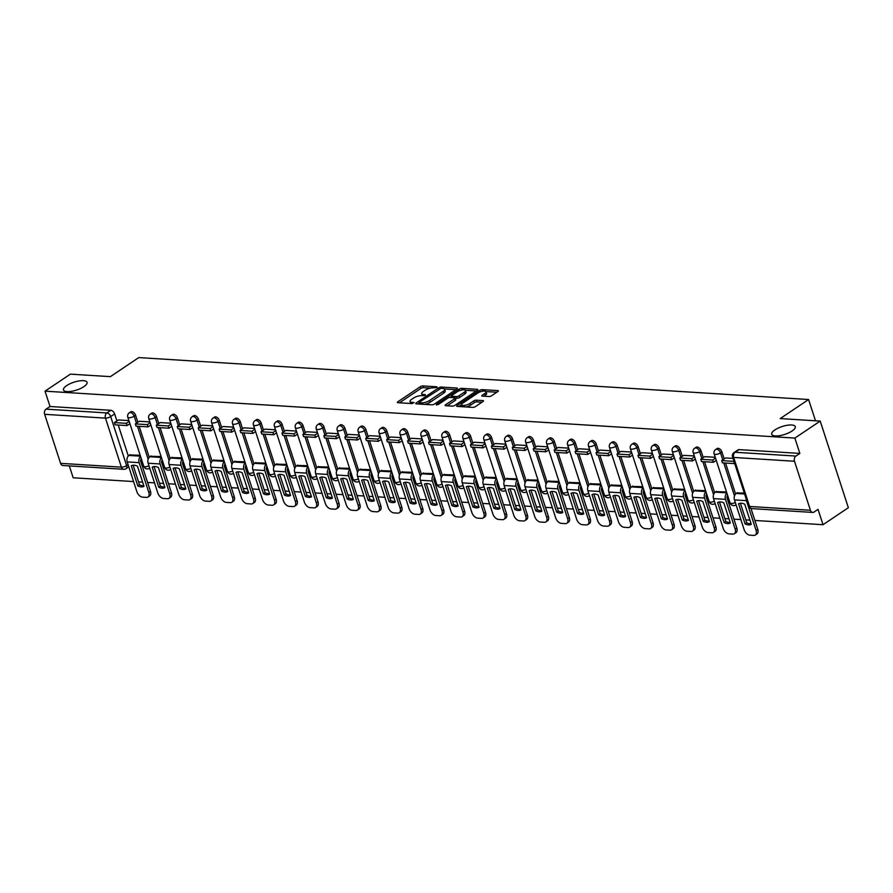 <?xml version="1.0" encoding="UTF-8"?>
<svg xmlns="http://www.w3.org/2000/svg" width="893" height="893" viewBox="0 0 893 893"><rect width="100%" height="100%" fill="white"/><g stroke="black" fill="none" stroke-linecap="round" stroke-linejoin="round"><path stroke-width="1.34" d="M436.956 387.439L436.911 386.792L422.914 385.921A1.898 0.636 -18 0 0 420.346 386.68L397.854 401.772A1.898 0.636 -18 0 0 397.363 402.442A1.898 0.636 -18 0 0 397.921 402.698L411.919 403.58L414.062 402.576L411.852 402.285A6.072 2.043 -18 0 1 410.077 401.482A6.072 2.043 -18 0 1 411.64 399.338L413.515 398.077A6.072 2.043 -18 0 1 421.73 395.655L425.336 395.242L425.291 394.594L423.472 394.483A6.072 2.043 -18 0 1 421.697 393.679A6.072 2.043 -18 0 1 423.26 391.536L425.135 390.274A6.072 2.043 -18 0 1 433.351 387.852L436.956 387.439M774.89 429.924A12.379 4.152 -18 0 0 771.719 434.288A12.379 4.152 -18 0 0 779.701 435.65A12.379 4.152 -18 0 0 792.08 430.995A12.379 4.152 -18 0 0 795.261 426.631A12.379 4.152 -18 0 0 787.269 425.269A12.379 4.152 -18 0 0 774.89 429.924M66.674 385.597A12.379 4.152 -18 0 0 63.492 389.962A12.379 4.152 -18 0 0 71.473 391.324A12.379 4.152 -18 0 0 83.853 386.669A12.379 4.152 -18 0 0 87.034 382.304A12.379 4.152 -18 0 0 79.042 380.943A12.379 4.152 -18 0 0 66.674 385.597M489.007 396.525A1.898 0.636 -18 0 0 491.574 395.766L497.881 391.525A1.898 0.636 -18 0 0 498.372 390.855A1.898 0.636 -18 0 0 497.814 390.609L482.265 389.638A1.898 0.636 -18 0 0 479.697 390.386L457.205 405.489A1.898 0.636 -18 0 0 456.725 406.159A1.898 0.636 -18 0 0 457.272 406.415L472.821 407.387A1.898 0.636 -18 0 0 475.389 406.628L483.013 401.515A1.898 0.636 -18 0 0 483.504 400.845A1.898 0.636 -18 0 0 482.946 400.589L476.293 400.176A1.898 0.636 -18 0 0 473.725 400.935L469.941 403.469A5.079 1.708 -18 0 1 464.873 405.377A5.079 1.708 -18 0 1 461.592 404.819A5.079 1.708 -18 0 1 462.898 403.033L477.699 393.087A5.079 1.708 -18 0 1 482.778 391.179A5.079 1.708 -18 0 1 486.06 391.737A5.079 1.708 -18 0 1 484.754 393.523L482.287 395.186A1.898 0.636 -18 0 0 481.796 395.856A1.898 0.636 -18 0 0 482.354 396.101L489.007 396.525M45.03 391.156L70.368 374.145L110.364 376.656L138.75 357.591L808.589 399.517L780.203 418.571L820.209 421.083L794.87 438.083L45.03 391.156L50.019 406.494L46.068 409.139L106.881 412.946A3.862 2.355 56.1 0 1 110.687 416.573L126.616 465.61A3.862 2.355 56.1 0 1 126.092 468.646L128.793 466.838M456.903 388.968A1.898 0.636 -18 0 0 457.395 388.299A1.898 0.636 -18 0 0 456.836 388.042L441.287 387.071A1.898 0.636 -18 0 0 438.72 387.83L416.227 402.933A1.898 0.636 -18 0 0 415.747 403.591A1.898 0.636 -18 0 0 416.294 403.848L431.844 404.819A1.898 0.636 -18 0 0 434.411 404.071L456.903 388.968M461.781 388.355L477.331 389.326A1.898 0.636 -18 0 1 477.878 389.582A1.898 0.636 -18 0 1 477.398 390.241L454.905 405.344A1.898 0.636 -18 0 1 452.338 406.103L445.685 405.69A1.898 0.636 -18 0 1 445.127 405.433A1.898 0.636 -18 0 1 445.618 404.763L454.738 398.646A1.898 0.636 -18 0 0 455.218 397.977A1.898 0.636 -18 0 0 454.671 397.72L450.251 397.441A1.898 0.636 -18 0 0 447.683 398.2L438.195 404.574L436.342 404.462L459.214 389.114A1.898 0.636 -18 0 1 461.781 388.355L462.295 389.928M820.209 421.083L848.35 507.704L823.022 524.716L754.864 520.452M69.319 465.9L73.181 477.777L133.582 481.561M138.527 481.874L142.634 482.131M147.579 482.443L154.522 482.867M159.467 483.18L163.575 483.437M168.52 483.749L175.463 484.185M180.408 484.497L184.516 484.754M189.461 485.055L196.404 485.491M201.349 485.803L205.457 486.06M210.402 486.372L217.345 486.808M222.29 487.109L226.398 487.366M231.343 487.678L238.286 488.114M243.231 488.426L247.339 488.683M252.284 488.996L259.227 489.42M264.172 489.732L268.28 489.989M273.225 490.302L280.168 490.737M285.113 491.05L289.22 491.306M294.165 491.608L301.108 492.043M306.053 492.356L310.161 492.612M315.106 492.925L322.049 493.36M326.994 493.662L331.102 493.929M336.047 494.231L342.99 494.666M347.935 494.979L352.043 495.235M356.988 495.548L363.931 495.983M368.876 496.285L372.984 496.541M377.929 496.854L384.872 497.289M389.806 497.602L393.925 497.859M398.87 498.16L405.813 498.595M410.747 498.908L414.865 499.165M419.81 499.477L426.754 499.913M431.687 500.225L435.806 500.482M440.751 500.783L447.694 501.219M452.628 501.531L456.747 501.788M461.692 502.1L468.635 502.536M473.569 502.837L477.688 503.094M482.633 503.406L489.576 503.842M494.51 504.154L498.629 504.411M503.574 504.724L510.517 505.148M515.451 505.46L519.57 505.717M524.515 506.03L531.458 506.465M536.392 506.777L540.511 507.034M545.456 507.336L552.387 507.771M557.332 508.084L561.451 508.34M566.396 508.653L573.328 509.088M578.273 509.39L582.392 509.646M587.337 509.959L594.269 510.394M599.214 510.707L603.333 510.963M608.278 511.276L615.21 511.711M620.155 512.013L624.274 512.269M629.219 512.582L636.151 513.017M641.096 513.33L645.215 513.587M650.16 513.888L657.092 514.323M662.037 514.636L666.156 514.893M671.101 515.205L678.033 515.641M682.978 515.942L687.097 516.21M692.042 516.511L698.973 516.947M703.918 517.259L708.037 517.516M712.982 517.828L719.914 518.264M724.859 518.565L728.978 518.822M733.923 519.134L740.855 519.57M745.8 519.882L749.919 520.139M794.87 438.083L799.849 453.421L795.909 456.066A3.862 2.779 93.6 0 0 794.491 461.246L810.42 510.271A3.862 2.779 93.6 0 0 812.719 512.426A3.862 2.779 93.6 0 0 814.092 512.024L818.033 509.378L823.022 524.716M50.019 406.494L110.821 410.3A3.862 2.355 56.1 0 1 114.639 413.928L116.905 420.916M118.244 425.023L128.313 456.01M60.579 463.344L121.392 467.151A3.862 2.779 93.6 0 0 123.692 469.294L62.89 465.499A3.862 2.779 -86.4 0 1 60.579 463.344L44.65 414.319A3.862 2.779 -86.4 0 1 46.068 409.139M149.857 421.898L139.252 421.284M161.108 456.557L150.616 456.278M170.797 423.215L160.193 422.59M182.049 457.863L171.556 457.584M191.738 424.521L181.134 423.896M202.99 459.169L192.497 458.902M212.679 425.838L202.075 425.213M223.931 460.487L213.438 460.208M233.62 427.144L223.016 426.519M244.872 461.793L234.379 461.514M254.561 428.461L243.956 427.836M265.813 463.11L255.32 462.831M275.502 429.767L264.897 429.142M286.753 464.416L276.261 464.137M285.816 430.415L296.443 431.073M307.694 465.722L297.202 465.454M317.383 432.391L306.779 431.765M328.635 467.039L318.142 466.76M338.324 433.697L327.72 433.072M349.576 468.345L339.083 468.066M359.265 435.014L348.661 434.389M370.517 469.662L360.024 469.383M369.579 435.65L380.206 436.32M391.458 470.968L380.965 470.689M401.147 437.626L390.531 437.012M412.399 472.285L401.906 472.006M411.461 438.273L422.088 438.943M433.339 473.591L422.847 473.312M443.028 440.249L432.413 439.624M454.28 474.897L443.788 474.629M453.343 440.896L463.969 441.566M475.221 476.215L464.728 475.936M484.91 442.872L474.295 442.247M496.162 477.521L485.669 477.242M495.224 443.52L505.851 444.189M517.103 478.838L506.61 478.559M526.792 445.495L516.176 444.87M538.044 480.144L527.551 479.865M547.733 446.801L537.117 446.176M558.985 481.45L548.492 481.182M568.674 448.119L558.058 447.493M579.925 482.767L569.433 482.488M578.988 448.766L589.603 449.425M600.866 484.073L590.373 483.794M610.544 450.742L599.94 450.117M621.807 485.39L611.314 485.111M631.485 452.048L620.881 451.423M642.748 486.696L632.255 486.417M652.426 453.354L641.821 452.729M663.689 488.013L653.196 487.734M673.367 454.671L662.762 454.046M684.63 489.319L674.137 489.04M694.308 455.977L683.703 455.352M705.57 490.625L695.078 490.346M715.248 457.294L704.644 456.669M726.511 491.943L716.019 491.663M733.03 458.399L725.585 457.975M744.282 493.048L736.959 492.969M721.912 451.936L720.517 452.874A3.862 2.355 56.1 0 0 715.673 449.503L717.079 448.554A3.862 2.355 -123.9 0 1 721.912 451.936L724.19 458.924M725.518 463.032L735.586 494.019M700.972 450.63L699.576 451.568A3.862 2.355 56.1 0 0 694.732 448.186L696.138 447.248A3.862 2.355 -123.9 0 1 700.972 450.63L703.249 457.607M704.577 461.726L714.646 492.713M680.031 449.313L678.635 450.251A3.862 2.355 56.1 0 0 673.791 446.88L675.197 445.942A3.862 2.355 -123.9 0 1 680.031 449.313L682.308 456.301M683.636 460.42L693.705 491.396M659.09 448.007L657.695 448.945A3.862 2.355 56.1 0 0 652.85 445.562L654.256 444.625A3.862 2.355 -123.9 0 1 659.09 448.007L661.367 454.983M662.695 459.102L672.764 490.09M638.149 446.69L636.754 447.639A3.862 2.355 56.1 0 0 631.909 444.256L633.316 443.319A3.862 2.355 -123.9 0 1 638.149 446.69L640.426 453.677M641.754 457.796L651.823 488.772M617.208 445.384L615.813 446.321A3.862 2.355 56.1 0 0 610.968 442.939L612.375 442.002A3.862 2.355 -123.9 0 1 617.208 445.384L619.485 452.36M620.814 456.479L630.882 487.466M596.267 444.078L594.872 445.015A3.862 2.355 56.1 0 0 590.027 441.633L591.434 440.695A3.862 2.355 -123.9 0 1 596.267 444.078L598.544 451.054M599.873 455.173L609.941 486.16M575.326 442.761L573.931 443.698A3.862 2.355 56.1 0 0 569.087 440.327L570.493 439.378A3.862 2.355 -123.9 0 1 575.326 442.761L577.604 449.748M578.932 453.856L589 484.843M554.386 441.455L552.99 442.392A3.862 2.355 56.1 0 0 548.146 439.01L549.552 438.072A3.862 2.355 -123.9 0 1 554.386 441.455L556.663 448.431M557.991 452.55L568.06 483.537M533.445 440.137L532.049 441.086A3.862 2.355 56.1 0 0 527.205 437.704L528.611 436.766A3.862 2.355 -123.9 0 1 533.445 440.137L535.722 447.125M537.05 451.244L547.119 482.22M512.504 438.831L511.109 439.769A3.862 2.355 56.1 0 0 506.264 436.387L507.671 435.449A3.862 2.355 -123.9 0 1 512.504 438.831L514.781 445.808M516.121 449.927L526.178 480.914M491.563 437.514L490.168 438.463A3.862 2.355 56.1 0 0 485.323 435.081L486.73 434.143A3.862 2.355 -123.9 0 1 491.563 437.514L493.84 444.502M495.18 448.621L505.237 479.608M470.622 436.208L469.227 437.146A3.862 2.355 56.1 0 0 464.382 433.775L465.789 432.826A3.862 2.355 -123.9 0 1 470.622 436.208L472.899 443.196M474.239 447.304L484.296 478.291M449.681 434.902L448.286 435.84A3.862 2.355 56.1 0 0 443.441 432.458L444.848 431.52A3.862 2.355 -123.9 0 1 449.681 434.902L451.958 441.879M453.298 445.998L463.355 476.985M428.74 433.585L427.345 434.523A3.862 2.355 56.1 0 0 422.501 431.152L423.907 430.214A3.862 2.355 -123.9 0 1 428.74 433.585L431.018 440.573M432.357 444.692L442.415 475.668M407.8 432.279L406.404 433.217A3.862 2.355 56.1 0 0 401.56 429.834L402.966 428.897A3.862 2.355 -123.9 0 1 407.8 432.279L410.077 439.256M411.416 443.374L421.474 474.362M386.87 430.962L385.463 431.911A3.862 2.355 56.1 0 0 380.619 428.528L382.025 427.591A3.862 2.355 -123.9 0 1 386.87 430.962L389.136 437.95M390.475 442.068L400.533 473.044M365.929 429.656L364.523 430.593A3.862 2.355 56.1 0 0 359.678 427.222L361.085 426.274A3.862 2.355 -123.9 0 1 365.929 429.656L368.195 436.644M369.535 440.751L379.592 471.738M344.988 428.35L343.582 429.287A3.862 2.355 56.1 0 0 338.737 425.905L340.144 424.968A3.862 2.355 -123.9 0 1 344.988 428.35L347.254 435.326M348.594 439.445L358.651 470.432M324.047 427.033L322.641 427.97A3.862 2.355 56.1 0 0 317.796 424.599L319.203 423.65A3.862 2.355 -123.9 0 1 324.047 427.033L326.313 434.02M327.653 438.139L337.71 469.115M303.107 425.727L301.7 426.664A3.862 2.355 56.1 0 0 296.856 423.282L298.262 422.344A3.862 2.355 -123.9 0 1 303.107 425.727L305.373 432.703M306.712 436.822L316.781 467.809M282.166 424.409L280.759 425.358A3.862 2.355 56.1 0 0 275.915 421.976L277.321 421.038A3.862 2.355 -123.9 0 1 282.166 424.409L284.432 431.397M285.771 435.516L295.84 466.492M261.225 423.103L259.818 424.041A3.862 2.355 56.1 0 0 254.974 420.659L256.38 419.721A3.862 2.355 -123.9 0 1 261.225 423.103L263.491 430.08M264.83 434.199L274.899 465.186M240.284 421.797L238.877 422.735A3.862 2.355 56.1 0 0 234.044 419.353L235.439 418.415A3.862 2.355 -123.9 0 1 240.284 421.797L242.55 428.774M243.889 432.893L253.958 463.88M219.343 420.48L217.937 421.418A3.862 2.355 56.1 0 0 213.103 418.047L214.499 417.098A3.862 2.355 -123.9 0 1 219.343 420.48L221.609 427.468M222.949 431.576L233.017 462.563M198.402 419.174L196.996 420.112A3.862 2.355 56.1 0 0 192.162 416.73L193.558 415.792A3.862 2.355 -123.9 0 1 198.402 419.174L200.668 426.151M202.008 430.27L212.076 461.257M177.461 417.857L176.055 418.806A3.862 2.355 56.1 0 0 171.222 415.424L172.617 414.486A3.862 2.355 -123.9 0 1 177.461 417.857L179.727 424.845M181.067 428.964L191.135 459.94M156.521 416.551L155.114 417.489A3.862 2.355 56.1 0 0 150.281 414.106L151.676 413.169A3.862 2.355 -123.9 0 1 156.521 416.551L158.787 423.528M160.126 427.647L170.195 458.634M135.58 415.234L134.173 416.183A3.862 2.355 56.1 0 0 129.34 412.8L130.735 411.863A3.862 2.355 -123.9 0 1 135.58 415.234L137.846 422.222M139.185 426.341L149.254 457.316M808.589 399.517L815.499 420.782M128.916 420.592L118.311 419.967M140.168 455.24L129.675 454.961M799.849 453.421L739.047 449.614A3.862 2.355 -123.9 0 0 738.02 449.871L734.068 452.517A3.862 2.355 56.1 0 1 735.095 452.26L795.909 456.066M421.697 393.679L422.266 395.409A6.072 2.043 -18 0 0 422.445 395.699M410.077 401.482L410.646 403.212A6.072 2.043 -18 0 0 410.825 403.502M430.627 388.098L423.472 387.651A1.898 0.636 -18 0 0 420.904 388.41L399.472 402.799M419.252 403.011L417.857 403.949M455.843 389.683L444.491 388.968M440.986 388.332L419.453 402.118L419.498 402.765L421.407 402.888A6.072 2.043 -18 0 0 429.622 400.466L443.118 391.402A6.072 2.043 -18 0 0 444.681 389.259A6.072 2.043 -18 0 0 442.895 388.455L440.986 388.332M424.688 404.373A6.072 2.043 -18 0 0 430.192 402.196L429.622 400.466M444.681 389.259L445.239 391A6.072 2.043 -18 0 1 443.676 393.132L430.192 402.196M465.376 390.274L476.326 390.955M447.237 405.79L455.296 400.377A1.898 0.636 -18 0 0 455.787 399.707L455.218 397.977M449.938 397.452L451.557 396.358M464.204 392.284A5.079 1.708 -18 0 0 465.499 390.498A5.079 1.708 -18 0 0 462.228 389.94A5.079 1.708 -18 0 0 457.149 391.848L451.936 395.353A1.898 0.636 -18 0 0 451.445 396.012A1.898 0.636 -18 0 0 452.003 396.269L456.412 396.548A1.898 0.636 -18 0 0 458.98 395.789L464.204 392.284L464.762 394.014A5.079 1.708 -18 0 0 466.068 392.228L465.499 390.498M464.762 394.014L459.549 397.519A1.898 0.636 -18 0 1 456.982 398.278L455.285 398.178M486.06 391.737L486.618 393.467A5.079 1.708 -18 0 1 485.312 395.264L483.906 396.202M461.592 404.819L462.15 406.549A5.079 1.708 -18 0 0 462.25 406.728M466.157 406.974A5.079 1.708 -18 0 0 470.511 405.199L469.941 403.469M481.952 402.23L476.851 401.906A1.898 0.636 -18 0 0 474.283 402.665L470.511 405.199M461.569 404.674L458.835 406.516M496.821 392.239L485.959 391.558M134.129 465.231A11.989 7.3 -123.9 0 0 131.282 465.8L137.823 485.926A11.989 7.3 56.1 0 0 143.996 486.317L137.455 466.191A11.989 7.3 -123.9 0 0 134.129 465.231M129.92 423.684L127.096 425.581L126.359 423.327L114.416 422.579L118.356 419.933M126.359 423.327L129.184 421.429M127.096 425.581L115.152 424.834L114.416 422.579M141.306 458.745A2.322 1.663 93.6 0 0 140.793 461.547L150.482 491.34A5.804 3.539 56.1 0 1 149.689 495.905L148.026 497.021A5.804 3.539 -123.9 0 1 146.485 497.401L142.59 497.155A5.804 3.539 -123.9 0 1 136.875 491.708L127.197 461.904A4.833 3.472 -86.4 0 1 128.972 455.441L130.199 454.615M148.026 497.021A5.804 3.539 -123.9 0 0 148.818 492.456L139.141 462.652A4.833 3.472 -86.4 0 1 140.569 456.457M133.124 465.242L139.475 484.81L137.823 485.926M143.818 485.759A11.989 7.3 56.1 0 1 139.475 484.81M155.069 466.537A11.989 7.3 -123.9 0 0 152.223 467.117L158.764 487.232A11.989 7.3 56.1 0 0 164.937 487.623L158.396 467.497A11.989 7.3 -123.9 0 0 155.069 466.537M150.861 425.001L148.037 426.887L147.3 424.644L135.356 423.896L139.297 421.239M147.3 424.644L150.124 422.746M148.037 426.887L136.093 426.14L135.356 423.896M162.247 460.051A2.322 1.663 93.6 0 0 161.733 462.853L171.423 492.657A5.804 3.539 56.1 0 1 170.63 497.222L168.967 498.327A5.804 3.539 -123.9 0 1 167.426 498.707L163.531 498.473A5.804 3.539 -123.9 0 1 157.815 493.014L148.138 463.221A4.833 3.472 -86.4 0 1 149.912 456.747L151.14 455.932M168.967 498.327A5.804 3.539 -123.9 0 0 169.759 493.762L160.081 463.969A4.833 3.472 -86.4 0 1 161.51 457.763M154.065 466.559L160.416 486.127L158.764 487.232M164.758 487.065A11.989 7.3 56.1 0 1 160.416 486.127M176.01 467.854A11.989 7.3 -123.9 0 0 173.164 468.423L179.705 488.549A11.989 7.3 56.1 0 0 185.878 488.929L179.337 468.814A11.989 7.3 -123.9 0 0 176.01 467.854M171.802 426.307L168.978 428.205L168.241 425.95L156.297 425.202L160.238 422.556M168.241 425.95L171.065 424.052M168.978 428.205L157.023 427.457L156.297 425.202M183.188 461.357A2.322 1.663 93.6 0 0 182.674 464.17L192.363 493.963A5.804 3.539 56.1 0 1 191.571 498.528L189.908 499.645A5.804 3.539 -123.9 0 1 188.367 500.024L184.471 499.779A5.804 3.539 -123.9 0 1 178.756 494.331L169.078 464.527A4.833 3.472 -86.4 0 1 170.853 458.064L172.081 457.238M189.908 499.645A5.804 3.539 -123.9 0 0 190.7 495.079L181.022 465.275A4.833 3.472 -86.4 0 1 182.451 459.08M175.006 467.865L181.357 487.433L179.705 488.549M185.699 488.382A11.989 7.3 56.1 0 1 181.357 487.433M196.951 469.16A11.989 7.3 -123.9 0 0 194.105 469.729L200.646 489.855A11.989 7.3 56.1 0 0 206.819 490.246L200.278 470.12A11.989 7.3 -123.9 0 0 196.951 469.16M192.743 427.613L189.919 429.511L189.182 427.267L177.238 426.519L181.179 423.862M189.182 427.267L192.006 425.369M189.919 429.511L177.964 428.763L177.238 426.519M204.129 462.674A2.322 1.663 93.6 0 0 203.615 465.476L213.304 495.28A5.804 3.539 56.1 0 1 212.512 499.846L210.848 500.951A5.804 3.539 -123.9 0 1 209.308 501.33L205.412 501.085A5.804 3.539 -123.9 0 1 199.697 495.637L190.019 465.845A4.833 3.472 -86.4 0 1 191.794 459.37L193.022 458.544M210.848 500.951A5.804 3.539 -123.9 0 0 211.641 496.385L201.963 466.592A4.833 3.472 -86.4 0 1 203.392 460.386M195.947 469.182L202.298 488.75L200.646 489.855M206.64 489.688A11.989 7.3 56.1 0 1 202.298 488.75M217.892 470.466A11.989 7.3 -123.9 0 0 215.046 471.046L221.587 491.172A11.989 7.3 56.1 0 0 227.76 491.552L221.218 471.426A11.989 7.3 -123.9 0 0 217.892 470.466M213.684 428.93L210.86 430.828L210.123 428.573L198.179 427.825L202.119 425.18M210.123 428.573L212.947 426.675M210.86 430.828L198.905 430.08L198.179 427.825M225.069 463.98A2.322 1.663 93.6 0 0 224.556 466.793L234.245 496.586A5.804 3.539 56.1 0 1 233.453 501.152L231.789 502.268A5.804 3.539 -123.9 0 1 230.249 502.647L226.353 502.402A5.804 3.539 -123.9 0 1 220.638 496.954L210.96 467.151A4.833 3.472 -86.4 0 1 212.735 460.688L213.963 459.862M231.789 502.268A5.804 3.539 -123.9 0 0 232.582 497.702L222.904 467.899A4.833 3.472 -86.4 0 1 224.333 461.703M216.887 470.488L223.239 490.056L221.587 491.172M227.581 490.994A11.989 7.3 56.1 0 1 223.239 490.056M238.833 471.783A11.989 7.3 -123.9 0 0 235.986 472.352L242.528 492.478A11.989 7.3 56.1 0 0 248.701 492.869L242.159 472.743A11.989 7.3 -123.9 0 0 238.833 471.783M234.625 430.236L231.8 432.134L231.064 429.879L219.12 429.131L223.06 426.486M231.064 429.879L233.888 427.981M231.8 432.134L219.845 431.386L219.12 429.131M246.01 465.298A2.322 1.663 93.6 0 0 245.497 468.099L255.186 497.903A5.804 3.539 56.1 0 1 254.393 502.458L252.73 503.574A5.804 3.539 -123.9 0 1 251.19 503.953L247.294 503.708A5.804 3.539 -123.9 0 1 241.579 498.261L231.901 468.468A4.833 3.472 -86.4 0 1 233.676 461.994L234.904 461.168M252.73 503.574A5.804 3.539 -123.9 0 0 253.523 499.008L243.845 469.216A4.833 3.472 -86.4 0 1 245.274 463.009M237.828 471.794L244.18 491.362L242.528 492.478M248.522 492.311A11.989 7.3 56.1 0 1 244.18 491.362M259.774 473.089A11.989 7.3 -123.9 0 0 256.927 473.67L263.468 493.784A11.989 7.3 56.1 0 0 269.641 494.175L263.1 474.049A11.989 7.3 -123.9 0 0 259.774 473.089M255.565 431.553L252.741 433.451L252.005 431.196L240.061 430.448L244.001 427.792M252.005 431.196L254.829 429.299M252.741 433.451L240.786 432.703L240.061 430.448M266.951 466.604A2.322 1.663 93.6 0 0 266.438 469.405L276.127 499.209A5.804 3.539 56.1 0 1 275.323 503.775L273.671 504.88A5.804 3.539 -123.9 0 1 272.131 505.271L268.235 505.025A5.804 3.539 -123.9 0 1 262.52 499.567L252.842 469.774A4.833 3.472 -86.4 0 1 254.617 463.3L255.844 462.485M273.671 504.88A5.804 3.539 -123.9 0 0 274.464 500.314L264.786 470.522A4.833 3.472 -86.4 0 1 266.214 464.315M258.769 473.111L265.121 492.679L263.468 493.784M269.463 493.617A11.989 7.3 56.1 0 1 265.121 492.679M280.703 474.406A11.989 7.3 -123.9 0 0 277.868 474.976L284.409 495.102A11.989 7.3 56.1 0 0 290.582 495.481L284.041 475.366A11.989 7.3 -123.9 0 0 280.703 474.406M276.506 432.859L273.682 434.757L272.945 432.502L261.002 431.754L264.942 429.109M272.945 432.502L275.77 430.605M273.682 434.757L261.727 434.009L261.002 431.754M287.892 467.91A2.322 1.663 93.6 0 0 287.379 470.723L297.068 500.515A5.804 3.539 56.1 0 1 296.264 505.081L294.612 506.197A5.804 3.539 -123.9 0 1 293.071 506.577L289.176 506.331A5.804 3.539 -123.9 0 1 283.461 500.884L273.783 471.08A4.833 3.472 -86.4 0 1 275.557 464.617L276.774 463.791M294.612 506.197A5.804 3.539 -123.9 0 0 295.404 501.632L285.727 471.828A4.833 3.472 -86.4 0 1 287.155 465.633M279.71 474.417L286.061 493.985L284.409 495.102M290.404 494.934A11.989 7.3 56.1 0 1 286.061 493.985M301.644 475.712A11.989 7.3 -123.9 0 0 298.809 476.282L305.35 496.408A11.989 7.3 56.1 0 0 311.523 496.798L304.982 476.672A11.989 7.3 -123.9 0 0 301.644 475.712M297.447 434.165L294.623 436.063L293.886 433.819L281.942 433.072L285.883 430.415M293.886 433.819L296.71 431.922M294.623 436.063L282.668 435.315L281.942 433.072M308.833 469.227A2.322 1.663 93.6 0 0 308.319 472.029L318.008 501.833A5.804 3.539 56.1 0 1 317.205 506.398L315.553 507.503A5.804 3.539 -123.9 0 1 314.012 507.883L310.117 507.648A5.804 3.539 -123.9 0 1 304.401 502.19L294.723 472.397A4.833 3.472 -86.4 0 1 296.498 465.923L297.715 465.108M315.553 507.503A5.804 3.539 -123.9 0 0 316.345 502.938L306.667 473.145A4.833 3.472 -86.4 0 1 308.096 466.939M300.651 475.735L307.002 495.302L305.35 496.408M311.344 496.24A11.989 7.3 56.1 0 1 307.002 495.302M322.585 477.029A11.989 7.3 -123.9 0 0 319.75 477.599L326.291 497.725A11.989 7.3 56.1 0 0 332.464 498.104L325.923 477.978A11.989 7.3 -123.9 0 0 322.585 477.029M318.388 435.483L315.564 437.38L314.827 435.125L302.883 434.378L306.824 431.732M314.827 435.125L317.651 433.228M315.564 437.38L303.609 436.632L302.883 434.378M329.774 470.533A2.322 1.663 93.6 0 0 329.26 473.346L338.949 503.139A5.804 3.539 56.1 0 1 338.146 507.704L336.494 508.82A5.804 3.539 -123.9 0 1 334.953 509.2L331.057 508.954A5.804 3.539 -123.9 0 1 325.342 503.507L315.664 473.703A4.833 3.472 -86.4 0 1 317.439 467.24L318.656 466.414M336.494 508.82A5.804 3.539 -123.9 0 0 337.286 504.255L327.608 474.451A4.833 3.472 -86.4 0 1 329.037 468.256M321.592 477.041L327.943 496.608L326.291 497.725M332.285 497.546A11.989 7.3 56.1 0 1 327.943 496.608M343.526 478.335A11.989 7.3 -123.9 0 0 340.691 478.905L347.232 499.031A11.989 7.3 56.1 0 0 353.405 499.421L346.864 479.295A11.989 7.3 -123.9 0 0 343.526 478.335M339.329 436.789L336.505 438.686L335.768 436.431L323.824 435.684L327.764 433.038M335.768 436.431L338.592 434.545M336.505 438.686L324.55 437.938L323.824 435.684M350.715 471.85A2.322 1.663 93.6 0 0 350.201 474.652L359.879 504.456A5.804 3.539 56.1 0 1 359.086 509.01L357.434 510.126A5.804 3.539 -123.9 0 1 355.894 510.506L351.998 510.26A5.804 3.539 -123.9 0 1 346.283 504.813L336.605 475.02A4.833 3.472 -86.4 0 1 338.38 468.546L339.597 467.72M357.434 510.126A5.804 3.539 -123.9 0 0 358.227 505.561L348.549 475.768A4.833 3.472 -86.4 0 1 349.978 469.562M342.532 478.358L348.884 497.914L347.232 499.031M353.226 498.863A11.989 7.3 56.1 0 1 348.884 497.914M364.467 479.641A11.989 7.3 -123.9 0 0 361.632 480.222L368.173 500.337A11.989 7.3 56.1 0 0 374.346 500.727L367.804 480.601A11.989 7.3 -123.9 0 0 364.467 479.641M360.27 438.106L357.446 440.003L356.709 437.749L344.765 437.001L348.705 434.344M356.709 437.749L359.533 435.851M357.446 440.003L345.491 439.256L344.765 437.001M371.655 473.156A2.322 1.663 93.6 0 0 371.142 475.958L380.82 505.762A5.804 3.539 56.1 0 1 380.027 510.327L378.375 511.432A5.804 3.539 -123.9 0 1 376.835 511.823L372.939 511.577A5.804 3.539 -123.9 0 1 367.224 506.13L357.546 476.326A4.833 3.472 -86.4 0 1 359.321 469.863L360.538 469.037M378.375 511.432A5.804 3.539 -123.9 0 0 379.168 506.878L369.49 477.074A4.833 3.472 -86.4 0 1 370.919 470.879M363.473 479.664L369.825 499.232L368.173 500.337M374.167 500.169A11.989 7.3 56.1 0 1 369.825 499.232M385.408 480.959A11.989 7.3 -123.9 0 0 382.572 481.528L389.114 501.654A11.989 7.3 56.1 0 0 395.286 502.033L388.745 481.919A11.989 7.3 -123.9 0 0 385.408 480.959M381.211 439.412L378.386 441.309L377.65 439.055L365.706 438.307L369.646 435.661M377.65 439.055L380.474 437.157M378.386 441.309L366.431 440.562L365.706 438.307M392.596 474.462A2.322 1.663 93.6 0 0 392.083 477.275L401.761 507.068A5.804 3.539 56.1 0 1 400.968 511.633L399.316 512.749A5.804 3.539 -123.9 0 1 397.776 513.129L393.88 512.883A5.804 3.539 -123.9 0 1 388.165 507.436L378.487 477.632A4.833 3.472 -86.4 0 1 380.262 471.169L381.478 470.343M399.316 512.749A5.804 3.539 -123.9 0 0 400.109 508.184L390.431 478.38A4.833 3.472 -86.4 0 1 391.86 472.185M384.414 480.97L390.766 500.538L389.114 501.654M395.108 501.486A11.989 7.3 56.1 0 1 390.766 500.538M406.348 482.265A11.989 7.3 -123.9 0 0 403.513 482.845L410.054 502.96A11.989 7.3 56.1 0 0 416.227 503.351L409.686 483.225A11.989 7.3 -123.9 0 0 406.348 482.265M402.151 440.729L399.327 442.615L398.591 440.372L386.647 439.624L390.587 436.967M398.591 440.372L401.415 438.474M399.327 442.615L387.372 441.868L386.647 439.624M413.537 475.779A2.322 1.663 93.6 0 0 413.024 478.581L422.702 508.385A5.804 3.539 56.1 0 1 421.909 512.95L420.257 514.055A5.804 3.539 -123.9 0 1 418.717 514.435L414.821 514.201A5.804 3.539 -123.9 0 1 409.106 508.742L399.428 478.949A4.833 3.472 -86.4 0 1 401.203 472.475L402.419 471.66M420.257 514.055A5.804 3.539 -123.9 0 0 421.049 509.49L411.372 479.697A4.833 3.472 -86.4 0 1 412.8 473.491M405.355 482.287L411.706 501.855L410.054 502.96M416.049 502.792A11.989 7.3 56.1 0 1 411.706 501.855M427.289 483.582A11.989 7.3 -123.9 0 0 424.454 484.151L430.995 504.277A11.989 7.3 56.1 0 0 437.168 504.657L430.627 484.542A11.989 7.3 -123.9 0 0 427.289 483.582M423.092 442.035L420.268 443.933L419.531 441.678L407.588 440.93L411.528 438.284M419.531 441.678L422.356 439.78M420.268 443.933L408.313 443.185L407.588 440.93M434.478 477.085A2.322 1.663 93.6 0 0 433.965 479.898L443.642 509.691A5.804 3.539 56.1 0 1 442.85 514.256L441.198 515.373A5.804 3.539 -123.9 0 1 439.657 515.752L435.762 515.507A5.804 3.539 -123.9 0 1 430.046 510.059L420.369 480.255A4.833 3.472 -86.4 0 1 422.143 473.792L423.36 472.966M441.198 515.373A5.804 3.539 -123.9 0 0 441.99 510.807L432.312 481.003A4.833 3.472 -86.4 0 1 433.741 474.808M426.296 483.593L432.647 503.161L430.995 504.277M436.99 504.11A11.989 7.3 56.1 0 1 432.647 503.161M448.23 484.888A11.989 7.3 -123.9 0 0 445.395 485.457L451.936 505.583A11.989 7.3 56.1 0 0 458.109 505.974L451.568 485.848A11.989 7.3 -123.9 0 0 448.23 484.888M444.033 443.341L441.209 445.239L440.472 442.984L428.528 442.236L432.469 439.59M440.472 442.984L443.296 441.097M441.209 445.239L429.254 444.491L428.528 442.236M455.419 478.402A2.322 1.663 93.6 0 0 454.905 481.204L464.583 511.008A5.804 3.539 56.1 0 1 463.791 515.574L462.139 516.679A5.804 3.539 -123.9 0 1 460.598 517.058L456.703 516.813A5.804 3.539 -123.9 0 1 450.987 511.365L441.309 481.573A4.833 3.472 -86.4 0 1 443.084 475.098L444.301 474.272M462.139 516.679A5.804 3.539 -123.9 0 0 462.931 512.113L453.253 482.32A4.833 3.472 -86.4 0 1 454.682 476.114M447.237 484.91L453.588 504.478L451.936 505.583M457.93 505.416A11.989 7.3 56.1 0 1 453.588 504.478M469.171 486.194A11.989 7.3 -123.9 0 0 466.336 486.774L472.877 506.9A11.989 7.3 56.1 0 0 479.05 507.28L472.509 487.154A11.989 7.3 -123.9 0 0 469.171 486.194M464.974 444.658L462.15 446.556L461.413 444.301L449.469 443.553L453.41 440.908M461.413 444.301L464.237 442.403M462.15 446.556L450.195 445.808L449.469 443.553M476.36 479.708A2.322 1.663 93.6 0 0 475.846 482.521L485.524 512.314A5.804 3.539 56.1 0 1 484.732 516.88L483.08 517.985A5.804 3.539 -123.9 0 1 481.539 518.375L477.643 518.13A5.804 3.539 -123.9 0 1 471.928 512.682L462.25 482.879A4.833 3.472 -86.4 0 1 464.025 476.416L465.242 475.589M483.08 517.985A5.804 3.539 -123.9 0 0 483.872 513.43L474.194 483.626A4.833 3.472 -86.4 0 1 475.623 477.431M468.178 486.216L474.529 505.784L472.877 506.9M478.871 506.722A11.989 7.3 56.1 0 1 474.529 505.784M490.112 487.511A11.989 7.3 -123.9 0 0 487.277 488.08L493.818 508.206A11.989 7.3 56.1 0 0 499.991 508.597L493.449 488.471A11.989 7.3 -123.9 0 0 490.112 487.511M485.915 445.964L483.091 447.862L482.354 445.607L470.41 444.859L474.35 442.214M482.354 445.607L485.178 443.709M483.091 447.862L471.136 447.114L470.41 444.859M497.301 481.026A2.322 1.663 93.6 0 0 496.787 483.827L506.465 513.62A5.804 3.539 56.1 0 1 505.672 518.186L504.02 519.302A5.804 3.539 -123.9 0 1 502.48 519.681L498.584 519.436A5.804 3.539 -123.9 0 1 492.869 513.988L483.18 484.185A4.833 3.472 -86.4 0 1 484.966 477.722L486.183 476.895M504.02 519.302A5.804 3.539 -123.9 0 0 504.813 514.736L495.135 484.932A4.833 3.472 -86.4 0 1 496.564 478.737M489.118 487.522L495.47 507.09L493.818 508.206M499.812 508.039A11.989 7.3 56.1 0 1 495.47 507.09M511.053 488.817A11.989 7.3 -123.9 0 0 508.217 489.397L514.759 509.512A11.989 7.3 56.1 0 0 520.932 509.903L514.39 489.777A11.989 7.3 -123.9 0 0 511.053 488.817M506.856 447.281L504.032 449.168L503.295 446.924L491.351 446.176L495.291 443.52M503.295 446.924L506.119 445.027M504.032 449.168L492.076 448.42L491.351 446.176M518.241 482.332A2.322 1.663 93.6 0 0 517.728 485.133L527.406 514.937A5.804 3.539 56.1 0 1 526.613 519.503L524.961 520.608A5.804 3.539 -123.9 0 1 523.421 520.987L519.525 520.753A5.804 3.539 -123.9 0 1 513.81 515.294L504.121 485.502A4.833 3.472 -86.4 0 1 505.896 479.028L507.124 478.213M524.961 520.608A5.804 3.539 -123.9 0 0 525.754 516.042L516.076 486.25A4.833 3.472 -86.4 0 1 517.494 480.043M510.059 488.839L516.411 508.407L514.759 509.512M520.753 509.345A11.989 7.3 56.1 0 1 516.411 508.407M531.994 490.134A11.989 7.3 -123.9 0 0 529.158 490.704L535.7 510.829A11.989 7.3 56.1 0 0 541.872 511.209L535.331 491.094A11.989 7.3 -123.9 0 0 531.994 490.134M527.796 448.587L524.972 450.485L524.236 448.23L512.292 447.482L516.232 444.837M524.236 448.23L527.06 446.333M524.972 450.485L513.017 449.737L512.292 447.482M539.182 483.638A2.322 1.663 93.6 0 0 538.669 486.451L548.347 516.243A5.804 3.539 56.1 0 1 547.554 520.809L545.902 521.925A5.804 3.539 -123.9 0 1 544.362 522.305L540.466 522.059A5.804 3.539 -123.9 0 1 534.751 516.612L525.062 486.808A4.833 3.472 -86.4 0 1 526.837 480.345L528.064 479.519M545.902 521.925A5.804 3.539 -123.9 0 0 546.695 517.36L537.017 487.556A4.833 3.472 -86.4 0 1 538.434 481.36M530.989 490.145L537.352 509.713L535.7 510.829M541.694 510.662A11.989 7.3 56.1 0 1 537.352 509.713M552.934 491.44A11.989 7.3 -123.9 0 0 550.099 492.01L556.64 512.135A11.989 7.3 56.1 0 0 562.813 512.526L556.272 492.4A11.989 7.3 -123.9 0 0 552.934 491.44M548.737 449.893L545.913 451.791L545.176 449.547L533.233 448.799L537.173 446.143M545.176 449.547L548.001 447.65M545.913 451.791L533.958 451.043L533.233 448.799M560.123 484.955A2.322 1.663 93.6 0 0 559.61 487.757L569.288 517.56A5.804 3.539 56.1 0 1 568.495 522.126L566.843 523.231A5.804 3.539 -123.9 0 1 565.302 523.611L561.407 523.365A5.804 3.539 -123.9 0 1 555.692 517.918L546.003 488.125A4.833 3.472 -86.4 0 1 547.777 481.651L549.005 480.836M566.843 523.231A5.804 3.539 -123.9 0 0 567.635 518.666L557.958 488.873A4.833 3.472 -86.4 0 1 559.375 482.666M551.93 491.463L558.292 511.03L556.64 512.135M562.635 511.968A11.989 7.3 56.1 0 1 558.292 511.03M573.875 492.746A11.989 7.3 -123.9 0 0 571.04 493.327L577.581 513.453A11.989 7.3 56.1 0 0 583.754 513.832L577.213 493.706A11.989 7.3 -123.9 0 0 573.875 492.746M569.678 451.211L566.854 453.108L566.117 450.853L554.173 450.105L558.114 447.46M566.117 450.853L568.941 448.956M566.854 453.108L554.899 452.36L554.173 450.105M581.064 486.261A2.322 1.663 93.6 0 0 580.55 489.074L590.228 518.866A5.804 3.539 56.1 0 1 589.436 523.432L587.784 524.548A5.804 3.539 -123.9 0 1 586.243 524.928L582.348 524.682A5.804 3.539 -123.9 0 1 576.632 519.235L566.943 489.431A4.833 3.472 -86.4 0 1 568.718 482.968L569.946 482.142M587.784 524.548A5.804 3.539 -123.9 0 0 588.576 519.983L578.898 490.179A4.833 3.472 -86.4 0 1 580.316 483.984M572.871 492.769L579.233 512.336L577.581 513.453M583.575 513.274A11.989 7.3 56.1 0 1 579.233 512.336M594.816 494.063A11.989 7.3 -123.9 0 0 591.981 494.633L598.522 514.759A11.989 7.3 56.1 0 0 604.695 515.149L598.154 495.023A11.989 7.3 -123.9 0 0 594.816 494.063M590.619 452.517L587.795 454.414L587.058 452.159L575.114 451.411L579.055 448.766M587.058 452.159L589.882 450.262M587.795 454.414L575.84 453.666L575.114 451.411M602.005 487.578A2.322 1.663 93.6 0 0 601.491 490.38L611.169 520.184A5.804 3.539 56.1 0 1 610.377 524.738L608.725 525.854A5.804 3.539 -123.9 0 1 607.184 526.234L603.288 525.988A5.804 3.539 -123.9 0 1 597.573 520.541L587.884 490.748A4.833 3.472 -86.4 0 1 589.659 484.274L590.887 483.448M608.725 525.854A5.804 3.539 -123.9 0 0 609.517 521.289L599.839 491.496A4.833 3.472 -86.4 0 1 601.257 485.29M593.812 494.086L600.174 513.642L598.522 514.759M604.516 514.591A11.989 7.3 56.1 0 1 600.174 513.642M615.757 495.369A11.989 7.3 -123.9 0 0 612.922 495.95L619.463 516.065A11.989 7.3 56.1 0 0 625.636 516.455L619.095 496.329A11.989 7.3 -123.9 0 0 615.757 495.369M611.56 453.834L608.725 455.731L607.999 453.477L596.055 452.729L599.996 450.072M607.999 453.477L610.823 451.579M608.725 455.731L596.781 454.983L596.055 452.729M622.946 488.884A2.322 1.663 93.6 0 0 622.432 491.686L632.11 521.49A5.804 3.539 56.1 0 1 631.318 526.055L629.665 527.16A5.804 3.539 -123.9 0 1 628.125 527.551L624.229 527.305A5.804 3.539 -123.9 0 1 618.514 521.858L608.825 492.054A4.833 3.472 -86.4 0 1 610.6 485.591L611.828 484.765M629.665 527.16A5.804 3.539 -123.9 0 0 630.458 522.595L620.78 492.802A4.833 3.472 -86.4 0 1 622.198 486.607M614.752 495.392L621.115 514.96L619.463 516.065M625.457 515.897A11.989 7.3 56.1 0 1 621.115 514.96M636.698 496.687A11.989 7.3 -123.9 0 0 633.863 497.256L640.404 517.382A11.989 7.3 56.1 0 0 646.577 517.761L640.035 497.647A11.989 7.3 -123.9 0 0 636.698 496.687M632.49 455.14L629.665 457.037L628.94 454.783L616.996 454.035L620.936 451.389M628.94 454.783L631.764 452.885M629.665 457.037L617.722 456.29L616.996 454.035M643.886 490.19A2.322 1.663 93.6 0 0 643.373 493.003L653.051 522.796A5.804 3.539 56.1 0 1 652.258 527.361L650.606 528.477A5.804 3.539 -123.9 0 1 649.066 528.857L645.17 528.611A5.804 3.539 -123.9 0 1 639.455 523.164L629.766 493.36A4.833 3.472 -86.4 0 1 631.541 486.897L632.769 486.071M650.606 528.477A5.804 3.539 -123.9 0 0 651.399 523.912L641.721 494.108A4.833 3.472 -86.4 0 1 643.139 487.913M635.693 496.698L642.056 516.266L640.404 517.382M646.398 517.214A11.989 7.3 56.1 0 1 642.056 516.266M657.639 497.993A11.989 7.3 -123.9 0 0 654.803 498.562L661.345 518.688A11.989 7.3 56.1 0 0 667.517 519.079L660.976 498.953A11.989 7.3 -123.9 0 0 657.639 497.993M653.43 456.446L650.606 458.343L649.881 456.1L637.937 455.352L641.877 452.695M649.881 456.1L652.705 454.202M650.606 458.343L638.662 457.596L637.937 455.352M664.827 491.507A2.322 1.663 93.6 0 0 664.314 494.309L673.992 524.113A5.804 3.539 56.1 0 1 673.199 528.678L671.547 529.783A5.804 3.539 -123.9 0 1 670.007 530.163L666.111 529.929A5.804 3.539 -123.9 0 1 660.396 524.47L650.707 494.677A4.833 3.472 -86.4 0 1 652.482 488.203L653.709 487.388M671.547 529.783A5.804 3.539 -123.9 0 0 672.34 525.218L662.662 495.425A4.833 3.472 -86.4 0 1 664.079 489.219M656.634 498.015L662.997 517.583L661.345 518.688M667.339 518.52A11.989 7.3 56.1 0 1 662.997 517.583M678.58 499.31A11.989 7.3 -123.9 0 0 675.744 499.879L682.285 520.005A11.989 7.3 56.1 0 0 688.458 520.385L681.917 500.27A11.989 7.3 -123.9 0 0 678.58 499.31M674.371 457.763L671.547 459.661L670.822 457.406L658.878 456.658L662.818 454.012M670.822 457.406L673.646 455.508M671.547 459.661L659.603 458.913L658.878 456.658M685.768 492.813A2.322 1.663 93.6 0 0 685.255 495.626L694.933 525.419A5.804 3.539 56.1 0 1 694.14 529.984L692.488 531.101A5.804 3.539 -123.9 0 1 690.948 531.48L687.052 531.235A5.804 3.539 -123.9 0 1 681.337 525.787L671.648 495.983A4.833 3.472 -86.4 0 1 673.422 489.52L674.65 488.694M692.488 531.101A5.804 3.539 -123.9 0 0 693.281 526.535L683.603 496.731A4.833 3.472 -86.4 0 1 685.02 490.536M677.575 499.321L683.938 518.889L682.285 520.005M688.28 519.826A11.989 7.3 56.1 0 1 683.938 518.889M699.52 500.616A11.989 7.3 -123.9 0 0 696.685 501.185L703.226 521.311A11.989 7.3 56.1 0 0 709.399 521.702L702.858 501.576A11.989 7.3 -123.9 0 0 699.52 500.616M695.312 459.069L692.488 460.967L691.762 458.712L679.819 457.964L683.759 455.318M691.762 458.712L694.587 456.825M692.488 460.967L680.544 460.219L679.819 457.964M706.709 494.13A2.322 1.663 93.6 0 0 706.196 496.932L715.873 526.736A5.804 3.539 56.1 0 1 715.081 531.29L713.429 532.407A5.804 3.539 -123.9 0 1 711.888 532.786L707.993 532.541A5.804 3.539 -123.9 0 1 702.278 527.093L692.588 497.301A4.833 3.472 -86.4 0 1 694.363 490.826L695.591 490M713.429 532.407A5.804 3.539 -123.9 0 0 714.221 527.841L704.544 498.048A4.833 3.472 -86.4 0 1 705.961 491.842M698.516 500.638L704.878 520.206L703.226 521.311M709.221 521.144A11.989 7.3 56.1 0 1 704.878 520.206M720.461 501.922A11.989 7.3 -123.9 0 0 717.626 502.502L724.167 522.617A11.989 7.3 56.1 0 0 730.34 523.008L723.799 502.882A11.989 7.3 -123.9 0 0 720.461 501.922M716.253 460.386L713.429 462.284L712.703 460.029L700.759 459.281L704.7 456.624M712.703 460.029L715.527 458.131M713.429 462.284L701.485 461.536L700.759 459.281M727.65 495.436A2.322 1.663 93.6 0 0 727.136 498.238L736.814 528.042A5.804 3.539 56.1 0 1 736.022 532.608L734.37 533.713A5.804 3.539 -123.9 0 1 732.829 534.103L728.934 533.858A5.804 3.539 -123.9 0 1 723.218 528.41L713.529 498.607A4.833 3.472 -86.4 0 1 715.304 492.143L716.532 491.317M734.37 533.713A5.804 3.539 -123.9 0 0 735.162 529.158L725.484 499.354A4.833 3.472 -86.4 0 1 726.902 493.159M719.457 501.944L725.819 521.512L724.167 522.617M730.161 522.45A11.989 7.3 56.1 0 1 725.819 521.512M741.402 503.239A11.989 7.3 -123.9 0 0 738.567 503.808L745.108 523.934A11.989 7.3 56.1 0 0 751.281 524.325L744.74 504.199A11.989 7.3 -123.9 0 0 741.402 503.239M734.649 463.4L733.644 461.335L721.7 460.587L725.641 457.942M734.37 463.59L722.426 462.842L721.7 460.587M750.957 508.441L757.755 529.348A5.804 3.539 56.1 0 1 756.963 533.914L755.311 535.03A5.804 3.539 -123.9 0 1 753.77 535.409L749.874 535.164A5.804 3.539 -123.9 0 1 744.159 529.716L734.47 499.913A4.833 3.472 -86.4 0 1 736.245 493.449L737.473 492.623M755.311 535.03A5.804 3.539 -123.9 0 0 756.103 530.464L746.425 500.66A4.833 3.472 -86.4 0 1 746.124 498.707M740.397 503.25L746.76 522.818L745.108 523.934M751.102 523.767A11.989 7.3 56.1 0 1 746.76 522.818M794.491 461.246L733.678 457.439L749.607 506.465L810.42 510.271M114.639 413.928L110.687 416.573A3.862 1.295 -18 0 1 105.463 418.125L44.65 414.319M128.079 464.628L126.616 465.61A3.862 1.295 -18 0 1 121.392 467.151L105.463 418.125A3.862 2.779 -86.4 0 1 106.881 412.946L110.821 410.3M715.673 449.503A3.862 3.862 0 0 0 714.154 453.901A3.862 1.295 162 0 0 715.282 454.414A3.862 1.295 162 0 0 720.517 452.874L722.783 459.862M723.776 462.931L734.504 495.928M694.732 448.186A3.862 3.862 0 0 0 693.214 452.595A3.862 1.295 162 0 0 694.341 453.108A3.862 1.295 162 0 0 699.576 451.568L701.842 458.544M702.836 461.614L713.563 494.61M673.791 446.88A3.862 3.862 0 0 0 672.273 451.278A3.862 1.295 162 0 0 673.4 451.802A3.862 1.295 162 0 0 678.635 450.251L680.901 457.238M681.895 460.308L692.622 493.304M652.85 445.562A3.862 3.862 0 0 0 651.332 449.972A3.862 1.295 162 0 0 652.459 450.485A3.862 1.295 162 0 0 657.695 448.945L659.96 455.932M660.954 458.991L671.681 491.998M631.909 444.256A3.862 3.862 0 0 0 630.391 448.666A3.862 1.295 162 0 0 631.518 449.179A3.862 1.295 162 0 0 636.754 447.639L639.02 454.615M640.013 457.685L650.74 490.681M610.968 442.939A3.862 3.862 0 0 0 609.45 447.348A3.862 1.295 162 0 0 610.578 447.862A3.862 1.295 162 0 0 615.813 446.321L618.079 453.309M619.072 456.379L629.799 489.375M590.027 441.633A3.862 3.862 0 0 0 588.509 446.042A3.862 1.295 162 0 0 589.637 446.556A3.862 1.295 162 0 0 594.872 445.015L597.138 451.992M598.131 455.062L608.859 488.058M569.087 440.327A3.862 3.862 0 0 0 567.568 444.725A3.862 1.295 162 0 0 568.696 445.239A3.862 1.295 162 0 0 573.931 443.698L576.197 450.686M577.191 453.756L587.918 486.752M548.146 439.01A3.862 3.862 0 0 0 546.628 443.419A3.862 1.295 162 0 0 547.755 443.933A3.862 1.295 162 0 0 552.99 442.392L555.256 449.369M556.261 452.438L566.977 485.435M527.205 437.704A3.862 3.862 0 0 0 525.687 442.113A3.862 1.295 162 0 0 526.814 442.627A3.862 1.295 162 0 0 532.049 441.086L534.315 448.063M535.32 451.132L546.036 484.129M506.264 436.387A3.862 3.862 0 0 0 504.746 440.796A3.862 1.295 162 0 0 505.873 441.309A3.862 1.295 162 0 0 511.109 439.769L513.375 446.757M514.379 449.815L525.095 482.823M485.323 435.081A3.862 3.862 0 0 0 483.805 439.49A3.862 1.295 162 0 0 484.932 440.003A3.862 1.295 162 0 0 490.168 438.463L492.434 445.44M493.438 448.509L504.154 481.506M464.382 433.775A3.862 3.862 0 0 0 462.864 438.173A3.862 1.295 162 0 0 463.992 438.686A3.862 1.295 162 0 0 469.227 437.146L471.493 444.134M472.497 447.203L483.213 480.2M443.441 432.458A3.862 3.862 0 0 0 441.923 436.867A3.862 1.295 162 0 0 443.051 437.38A3.862 1.295 162 0 0 448.286 435.84L450.552 442.816M451.557 445.886L462.273 478.882M422.501 431.152A3.862 3.862 0 0 0 420.983 435.55A3.862 1.295 162 0 0 422.11 436.074A3.862 1.295 162 0 0 427.345 434.523L429.611 441.51M430.616 444.58L441.332 477.576M401.56 429.834A3.862 3.862 0 0 0 400.042 434.244A3.862 1.295 162 0 0 401.169 434.757A3.862 1.295 162 0 0 406.404 433.217L408.67 440.204M409.675 443.263L420.391 476.27M380.619 428.528A3.862 3.862 0 0 0 379.101 432.938A3.862 1.295 162 0 0 380.228 433.451A3.862 1.295 162 0 0 385.463 431.911L387.729 438.887M388.734 441.957L399.45 474.953M359.678 427.222A3.862 3.862 0 0 0 358.16 431.62A3.862 1.295 162 0 0 359.287 432.134A3.862 1.295 162 0 0 364.523 430.593L366.789 437.581M367.793 440.651L378.509 473.647M338.737 425.905A3.862 3.862 0 0 0 337.219 430.314A3.862 1.295 162 0 0 338.358 430.828A3.862 1.295 162 0 0 343.582 429.287L345.848 436.264M346.852 439.334L357.568 472.33M317.796 424.599A3.862 3.862 0 0 0 316.278 428.997A3.862 1.295 162 0 0 317.417 429.511A3.862 1.295 162 0 0 322.641 427.97L324.907 434.958M325.912 438.028L336.628 471.024M296.856 423.282A3.862 3.862 0 0 0 295.337 427.691A3.862 1.295 162 0 0 296.476 428.205A3.862 1.295 162 0 0 301.7 426.664L303.966 433.652M304.971 436.71L315.687 469.718M275.915 421.976A3.862 3.862 0 0 0 274.397 426.385A3.862 1.295 162 0 0 275.535 426.899A3.862 1.295 162 0 0 280.759 425.358L283.025 432.335M284.03 435.404L294.746 468.401M254.974 420.659A3.862 3.862 0 0 0 253.456 425.068A3.862 1.295 162 0 0 254.594 425.581A3.862 1.295 162 0 0 259.818 424.041L262.084 431.029M263.089 434.098L273.805 467.095M234.044 419.353A3.862 3.862 0 0 0 232.515 423.762A3.862 1.295 162 0 0 233.653 424.275A3.862 1.295 162 0 0 238.877 422.735L241.143 429.712M242.148 432.781L252.864 465.778M213.103 418.047A3.862 3.862 0 0 0 211.574 422.445A3.862 1.295 162 0 0 212.713 422.958A3.862 1.295 162 0 0 217.937 421.418L220.203 428.406M221.207 431.475L231.923 464.472M192.162 416.73A3.862 3.862 0 0 0 190.633 421.139A3.862 1.295 162 0 0 191.772 421.652A3.862 1.295 162 0 0 196.996 420.112L199.262 427.088M200.266 430.158L210.982 463.154M171.222 415.424A3.862 3.862 0 0 0 169.692 419.833A3.862 1.295 162 0 0 170.831 420.346A3.862 1.295 162 0 0 176.055 418.806L178.321 425.782M179.326 428.852L190.042 461.848M150.281 414.106A3.862 3.862 0 0 0 148.751 418.516A3.862 1.295 162 0 0 149.89 419.029A3.862 1.295 162 0 0 155.114 417.489L157.38 424.476M158.385 427.535L169.101 460.542M129.34 412.8A3.862 3.862 0 0 0 127.811 417.21A3.862 1.295 162 0 0 128.949 417.723A3.862 1.295 162 0 0 134.173 416.183L136.439 423.159M137.444 426.229L148.16 459.225M148.986 465.822A3.862 1.295 162 0 1 144.878 466.749A3.862 1.295 -18 0 1 143.74 466.235A3.862 3.862 0 0 0 149.577 468.256M169.927 467.139A3.862 1.295 162 0 1 165.819 468.066A3.862 1.295 -18 0 1 164.68 467.541A3.862 3.862 0 0 0 170.518 469.562M190.868 468.445A3.862 1.295 162 0 1 186.76 469.372A3.862 1.295 -18 0 1 185.621 468.858A3.862 3.862 0 0 0 191.459 470.868M211.808 469.763A3.862 1.295 162 0 1 207.701 470.678A3.862 1.295 -18 0 1 206.562 470.164A3.862 3.862 0 0 0 212.4 472.185M232.749 471.069A3.862 1.295 162 0 1 228.641 471.995A3.862 1.295 -18 0 1 227.503 471.482A3.862 3.862 0 0 0 233.341 473.491M253.679 472.375A3.862 1.295 162 0 1 249.582 473.301A3.862 1.295 -18 0 1 248.444 472.788A3.862 3.862 0 0 0 254.282 474.808M274.62 473.692A3.862 1.295 162 0 1 270.523 474.618A3.862 1.295 -18 0 1 269.385 474.105A3.862 3.862 0 0 0 275.223 476.114M295.561 474.998A3.862 1.295 162 0 1 291.464 475.924A3.862 1.295 -18 0 1 290.325 475.411A3.862 3.862 0 0 0 296.163 477.42M316.502 476.315A3.862 1.295 162 0 1 312.405 477.23A3.862 1.295 -18 0 1 311.266 476.717A3.862 3.862 0 0 0 317.104 478.737M337.442 477.621A3.862 1.295 162 0 1 333.346 478.548A3.862 1.295 -18 0 1 332.207 478.034A3.862 3.862 0 0 0 338.045 480.043M358.383 478.927A3.862 1.295 162 0 1 354.287 479.854A3.862 1.295 -18 0 1 353.148 479.34A3.862 3.862 0 0 0 358.986 481.36M379.324 480.244A3.862 1.295 162 0 1 375.227 481.171A3.862 1.295 -18 0 1 374.089 480.657A3.862 3.862 0 0 0 379.927 482.666M400.265 481.55A3.862 1.295 162 0 1 396.168 482.477A3.862 1.295 -18 0 1 395.03 481.963A3.862 3.862 0 0 0 400.868 483.984M421.206 482.867A3.862 1.295 162 0 1 417.109 483.783A3.862 1.295 -18 0 1 415.971 483.269A3.862 3.862 0 0 0 421.809 485.29M442.147 484.173A3.862 1.295 162 0 1 438.05 485.1A3.862 1.295 -18 0 1 436.911 484.586A3.862 3.862 0 0 0 442.749 486.596M463.087 485.491A3.862 1.295 162 0 1 458.991 486.406A3.862 1.295 -18 0 1 457.852 485.892A3.862 3.862 0 0 0 463.69 487.913M484.028 486.797A3.862 1.295 162 0 1 479.932 487.723A3.862 1.295 -18 0 1 478.793 487.21A3.862 3.862 0 0 0 484.631 489.219M504.969 488.103A3.862 1.295 162 0 1 500.873 489.029A3.862 1.295 -18 0 1 499.734 488.516A3.862 3.862 0 0 0 505.572 490.536M525.91 489.42A3.862 1.295 162 0 1 521.813 490.346A3.862 1.295 -18 0 1 520.675 489.822A3.862 3.862 0 0 0 526.513 491.842M546.851 490.726A3.862 1.295 162 0 1 542.754 491.652A3.862 1.295 -18 0 1 541.616 491.139A3.862 3.862 0 0 0 547.454 493.148M567.792 492.043A3.862 1.295 162 0 1 563.695 492.958A3.862 1.295 -18 0 1 562.557 492.445A3.862 3.862 0 0 0 568.394 494.465M588.733 493.349A3.862 1.295 162 0 1 584.636 494.276A3.862 1.295 -18 0 1 583.497 493.762A3.862 3.862 0 0 0 589.335 495.771M609.673 494.655A3.862 1.295 162 0 1 605.577 495.582A3.862 1.295 -18 0 1 604.438 495.068A3.862 3.862 0 0 0 610.276 497.088M630.614 495.972A3.862 1.295 162 0 1 626.506 496.899A3.862 1.295 -18 0 1 625.379 496.385A3.862 3.862 0 0 0 631.217 498.394M651.555 497.278A3.862 1.295 162 0 1 647.447 498.205A3.862 1.295 -18 0 1 646.32 497.691A3.862 3.862 0 0 0 652.158 499.712M672.496 498.595A3.862 1.295 162 0 1 668.388 499.511A3.862 1.295 -18 0 1 667.261 498.997A3.862 3.862 0 0 0 673.099 501.018M693.437 499.901A3.862 1.295 162 0 1 689.329 500.828A3.862 1.295 -18 0 1 688.202 500.314A3.862 3.862 0 0 0 694.04 502.324M714.378 501.207A3.862 1.295 162 0 1 710.27 502.134A3.862 1.295 -18 0 1 709.142 501.62A3.862 3.862 0 0 0 714.98 503.641M735.319 502.525A3.862 1.295 162 0 1 731.211 503.451A3.862 1.295 -18 0 1 730.083 502.938A3.862 3.862 0 0 0 735.921 504.947M739.047 449.614L735.095 452.26A3.862 2.779 -86.4 0 0 733.678 457.439A3.862 1.295 162 0 1 732.55 456.926L748.479 505.951A3.862 3.862 0 0 0 751.917 508.619L812.719 512.426M751.917 508.619A3.862 2.779 93.6 0 1 749.607 506.465A3.862 1.295 162 0 1 748.479 505.951M423.885 395.755L423.472 394.483M412.265 403.558L411.852 402.285M398.155 402.71L397.854 401.772M420.904 388.41L420.346 386.68M423.472 387.651L422.914 385.921M416.54 403.859L416.227 402.933M439.088 388.935L438.72 387.83M441.711 388.377L441.287 387.071M457.093 388.823L456.836 388.042M419.922 404.071L419.498 402.765M421.831 404.194L421.407 402.888M443.676 393.132L443.118 391.402M477.576 390.107L477.331 389.326M445.92 405.701L445.618 404.763M455.296 400.377L454.738 398.646M436.554 405.109L436.342 404.462M459.694 390.598L459.214 389.114M452.427 397.586L452.003 396.269M456.982 398.278L456.412 396.548M459.549 397.519L458.98 395.789M482.588 396.124L482.287 395.186M485.312 395.264L484.754 393.523M474.283 402.665L473.725 400.935M476.851 401.906L476.293 400.176M483.202 401.37L482.946 400.589M457.517 406.427L457.205 405.489M480.177 391.871L479.697 390.386M482.767 391.179L482.265 389.638M498.071 391.391L497.814 390.609M140.469 456.167L128.972 455.441M148.818 492.456L150.482 491.34M139.141 462.652L127.197 461.904M161.41 457.473L149.912 456.747M169.759 493.762L171.423 492.657M160.081 463.969L148.138 463.221M182.351 458.779L170.853 458.064M190.7 495.079L192.363 493.963M181.022 465.275L169.078 464.527M203.291 460.096L191.794 459.37M211.641 496.385L213.304 495.28M201.963 466.592L190.019 465.845M224.232 461.402L212.735 460.688M232.582 497.702L234.245 496.586M222.904 467.899L210.96 467.151M245.173 462.719L233.676 461.994M253.523 499.008L255.186 497.903M243.845 469.216L231.901 468.468M266.114 464.025L254.617 463.3M274.464 500.314L276.127 499.209M264.786 470.522L252.842 469.774M287.055 465.331L275.557 464.617M295.404 501.632L297.068 500.515M285.727 471.828L273.783 471.08M307.996 466.648L296.498 465.923M316.345 502.938L318.008 501.833M306.667 473.145L294.723 472.397M328.937 467.954L317.439 467.24M337.286 504.255L338.949 503.139M327.608 474.451L315.664 473.703M349.877 469.271L338.38 468.546M358.227 505.561L359.879 504.456M348.549 475.768L336.605 475.02M370.818 470.578L359.321 469.863M379.168 506.878L380.82 505.762M369.49 477.074L357.546 476.326M391.759 471.884L380.262 471.169M400.109 508.184L401.761 507.068M390.431 478.38L378.487 477.632M412.7 473.201L401.203 472.475M421.049 509.49L422.702 508.385M411.372 479.697L399.428 478.949M433.641 474.507L422.143 473.792M441.99 510.807L443.642 509.691M432.312 481.003L420.369 480.255M454.582 475.824L443.084 475.098M462.931 512.113L464.583 511.008M453.253 482.32L441.309 481.573M475.522 477.13L464.025 476.416M483.872 513.43L485.524 512.314M474.194 483.626L462.25 482.879M496.463 478.447L484.966 477.722M504.813 514.736L506.465 513.62M495.135 484.932L483.18 484.185M517.404 479.753L505.896 479.028M525.754 516.042L527.406 514.937M516.076 486.25L504.121 485.502M538.345 481.059L526.837 480.345M546.695 517.36L548.347 516.243M537.017 487.556L525.062 486.808M559.286 482.376L547.777 481.651M567.635 518.666L569.288 517.56M557.958 488.873L546.003 488.125M580.227 483.682L568.718 482.968M588.576 519.983L590.228 518.866M578.898 490.179L566.943 489.431M601.168 484.999L589.659 484.274M609.517 521.289L611.169 520.184M599.839 491.496L587.884 490.748M622.108 486.305L610.6 485.591M630.458 522.595L632.11 521.49M620.78 492.802L608.825 492.054M643.049 487.611L631.541 486.897M651.399 523.912L653.051 522.796M641.721 494.108L629.766 493.36M663.99 488.929L652.482 488.203M672.34 525.218L673.992 524.113M662.662 495.425L650.707 494.677M684.931 490.235L673.422 489.52M693.281 526.535L694.933 525.419M683.603 496.731L671.648 495.983M705.872 491.552L694.363 490.826M714.221 527.841L715.873 526.736M704.544 498.048L692.588 497.301M726.813 492.858L715.304 492.143M735.162 529.158L736.814 528.042M725.484 499.354L713.529 498.607M744.583 493.974L736.245 493.449M756.103 530.464L757.755 529.348M746.425 500.66L734.47 499.913M143.74 466.235L127.811 417.21M164.68 467.541L148.751 418.516M185.621 468.858L169.692 419.833M206.562 470.164L190.633 421.139M227.503 471.482L211.574 422.445M248.444 472.788L232.515 423.762M269.385 474.105L253.456 425.068M290.325 475.411L274.397 426.385M311.266 476.717L295.337 427.691M332.207 478.034L316.278 428.997M353.148 479.34L337.219 430.314M374.089 480.657L358.16 431.62M395.03 481.963L379.101 432.938M415.971 483.269L400.042 434.244M436.911 484.586L420.983 435.55M457.852 485.892L441.923 436.867M478.793 487.21L462.864 438.173M499.734 488.516L483.805 439.49M520.675 489.822L504.746 440.796M541.616 491.139L525.687 442.113M562.557 492.445L546.628 443.419M583.497 493.762L567.568 444.725M604.438 495.068L588.509 446.042M625.379 496.385L609.45 447.348M646.32 497.691L630.391 448.666M667.261 498.997L651.332 449.972M688.202 500.314L672.273 451.278M709.142 501.62L693.214 452.595M730.083 502.938L714.154 453.901M734.068 452.517A3.862 3.862 0 0 0 732.55 456.926M123.692 469.294A3.862 3.862 0 0 0 126.092 468.646M419.587 404.06L419.107 402.587M451.947 397.552L451.445 396.012"/></g></svg>
